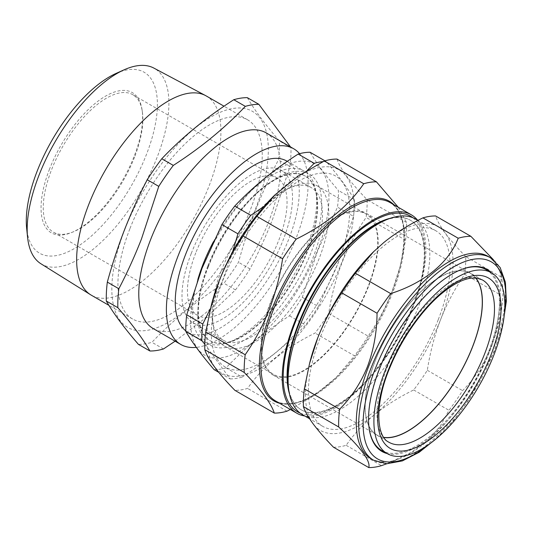 <?xml version="1.0" encoding="UTF-8"?>
<svg xmlns="http://www.w3.org/2000/svg" width="533" height="533" viewBox="0 0 533 533"><rect width="100%" height="100%" fill="white"/><g stroke="black" fill="none" stroke-linecap="round" stroke-linejoin="round"><path stroke-width="0.4" stroke-dasharray="2.67 2" d="M317.368 250.883A110.298 48.263 120 0 0 298.007 161.439A110.298 48.263 120 0 0 202.107 268.292A110.298 48.263 120 0 0 221.468 357.736A110.298 48.263 120 0 0 317.368 250.883M214.126 369.655A121.671 53.24 120 0 0 226.045 367.85C244.141 348.742 265.294 331.399 289.506 315.816A121.671 53.24 120 0 0 302.324 297.334L317.601 250.896L337.496 207.124A121.671 53.24 120 0 0 338.388 190.441C325.903 175.95 316.475 163.225 310.099 152.265M208.363 266.114A95.081 41.607 -60 0 1 253.235 196.77A95.081 41.607 -60 0 1 305.562 176.256A95.081 41.607 -60 0 1 307.728 251.11A95.081 41.607 -60 0 1 210.528 340.967A95.081 41.607 -60 0 1 202.1 285.402A95.081 41.607 -60 0 1 208.363 266.114M208.09 267.393A98.845 43.253 -60 0 1 254.741 195.298A98.845 43.253 -60 0 1 313.144 177.056A98.845 43.253 -60 0 1 311.385 251.789A98.845 43.253 -60 0 1 231.662 346.05A98.845 43.253 -60 0 1 201.581 287.44A98.845 43.253 -60 0 1 208.09 267.393M207.877 265.834A95.081 41.607 -60 0 1 305.069 175.977A95.081 41.607 -60 0 1 316.602 196.504A95.081 41.607 -60 0 1 307.235 250.823A95.081 41.607 -60 0 1 233.587 340.394A95.081 41.607 -60 0 1 210.042 340.687A95.081 41.607 -60 0 1 207.877 265.834M213.466 241.682A98.845 43.253 -60 0 1 304.017 171.02A98.845 43.253 -60 0 1 316.009 192.36A98.845 43.253 -60 0 1 306.268 248.838A98.845 43.253 -60 0 1 229.703 341.953A98.845 43.253 -60 0 1 205.225 342.253A98.845 43.253 -60 0 1 197.796 279.625M222.881 280.278A110.298 48.263 -60 0 1 318.781 173.425A110.298 48.263 -60 0 1 338.142 262.869A110.298 48.263 -60 0 1 242.242 369.722A110.298 48.263 -60 0 1 222.881 280.278M302.324 297.334L318.348 306.582L338.242 262.802L353.519 216.365L337.496 207.124M323.058 161.619A121.671 53.24 -60 0 1 326.129 161.506C338.615 175.997 348.042 188.722 354.412 199.682A121.671 53.24 -60 0 1 353.519 216.365M307.514 170.12L264.161 206.284M232.495 252.236L222.654 280.265L210.508 308.394M222.368 273.242A92.569 40.508 120 0 0 213.253 326.129A92.569 40.508 120 0 0 224.48 346.117A92.569 40.508 120 0 0 319.107 258.625A92.569 40.508 120 0 0 316.995 185.751A92.569 40.508 120 0 0 294.076 186.037A92.569 40.508 120 0 0 222.368 273.242M221.222 270.877A88.098 38.549 120 0 0 212.547 321.212A88.098 38.549 120 0 0 223.227 340.234A88.098 38.549 120 0 0 313.284 256.973A88.098 38.549 120 0 0 311.279 187.616A88.098 38.549 120 0 0 289.466 187.889A88.098 38.549 120 0 0 221.222 270.877M271.25 301.438A92.569 40.508 120 0 0 273.356 374.313A92.569 40.508 120 0 0 367.983 286.827A92.569 40.508 120 0 0 365.878 213.953A92.569 40.508 120 0 0 271.25 301.438M191.22 253.568A88.098 38.549 120 0 0 193.232 322.925A88.098 38.549 120 0 0 283.283 239.663A88.098 38.549 120 0 0 281.277 170.307A88.098 38.549 120 0 0 191.22 253.568M286.647 160.999A98.845 43.253 -60 0 1 288.899 238.817A98.845 43.253 -60 0 1 187.856 332.232A98.845 43.253 -60 0 1 185.824 330.873M116.001 73.454A104.501 45.731 -60 0 1 146.442 154.47A104.501 45.731 -60 0 1 76.206 247.432A104.501 45.731 -60 0 1 26.65 228.324M40.941 263.775A112.983 49.436 120 0 0 157.075 157.382A112.983 49.436 120 0 0 153.844 68.077M49.536 169.108A80.956 35.425 120 0 0 71.429 232.595A80.956 35.425 120 0 0 134.136 156.329A80.956 35.425 120 0 0 142.111 110.078A80.956 35.425 120 0 0 103.056 97.652A80.956 35.425 120 0 0 49.536 169.108M134.543 157.162A79.39 34.738 -60 0 1 73.041 231.948A79.39 34.738 -60 0 1 53.387 232.188A79.39 34.738 -60 0 1 51.574 169.694A79.39 34.738 -60 0 1 132.73 94.661A79.39 34.738 -60 0 1 142.358 111.797A79.39 34.738 -60 0 1 134.543 157.162M195.771 252.882A79.39 34.738 120 0 0 197.583 315.383A79.39 34.738 120 0 0 278.732 240.35A79.39 34.738 120 0 0 276.927 177.849A79.39 34.738 120 0 0 195.771 252.882M299.573 153.677A112.963 49.429 -60 0 1 296.281 237.698A112.963 49.429 -60 0 1 196.297 347.363M266.087 132.837A112.963 49.429 -60 0 1 268.665 221.768A112.963 49.429 -60 0 1 153.184 328.535M175.11 341.18L207.224 316.662L235.479 289.912A138.067 60.416 120 0 0 250.024 268.938C258.398 252.849 265.92 236.292 272.603 219.263L289.939 166.569A138.067 60.416 120 0 0 290.951 147.641L290.538 146.941M129.992 228.484A115.008 50.322 -60 0 1 247.559 119.785A115.008 50.322 -60 0 1 250.177 210.328A115.008 50.322 -60 0 1 132.617 319.02A115.008 50.322 -60 0 1 129.992 228.484M206.251 95.96A115.008 50.322 -60 0 1 208.876 186.497A115.008 50.322 -60 0 1 91.31 295.189M124.909 229.25A124.735 54.579 -60 0 1 233.361 108.406A124.735 54.579 -60 0 1 255.26 209.556A124.735 54.579 -60 0 1 146.808 330.4A124.735 54.579 -60 0 1 124.909 229.25M247.325 97.666C254.554 110.104 265.254 124.549 279.425 140.985A138.067 60.416 -60 0 1 278.406 159.92C270.064 175.95 262.536 192.506 255.833 209.589C249.217 226.652 243.441 244.221 238.498 262.283A138.067 60.416 -60 0 1 223.953 283.263C196.484 300.945 172.479 320.626 151.938 342.306A138.067 60.416 -60 0 1 138.413 344.351M486.289 269.738A104.421 45.691 -60 0 1 488.501 351.847A104.421 45.691 -60 0 1 430.397 435.987A104.421 45.691 -60 0 1 381.928 450.638M369.149 428.379A104.421 45.691 -60 0 1 369.089 427.999A104.421 45.691 -60 0 1 379.376 368.336A104.421 45.691 -60 0 1 437.486 284.196A104.421 45.691 -60 0 1 460.265 269.964A104.421 45.691 -60 0 1 460.625 269.818M383.907 437.533A93.522 40.921 -60 0 1 376.844 435.121A93.522 40.921 -60 0 1 371.981 369.529A93.522 40.921 -60 0 1 426.9 286.228A93.522 40.921 -60 0 1 470.313 273.109A93.522 40.921 -60 0 1 475.942 278.013M488.008 256.34A116.887 51.148 -60 0 1 502.186 281.577A116.887 51.148 -60 0 1 490.673 348.355A116.887 51.148 -60 0 1 400.123 458.473A116.887 51.148 -60 0 1 371.181 458.833M333.491 447.227A129.439 56.638 120 0 0 346.17 445.308C353.865 434.195 363.353 423.948 374.632 414.581C386.125 405.287 399.137 397.078 413.681 389.949A129.439 56.638 120 0 0 427.319 370.288C430.031 352.553 434.502 335.537 440.731 319.247C447.107 303.164 455.109 288.186 464.736 274.315L500.014 294.669C499.907 313.337 496.723 331.093 490.467 347.942C483.744 364.432 474.45 378.663 462.597 390.642A129.439 56.638 -60 0 1 448.959 410.303L440.378 425.954L427.899 440.225L411.269 452.35L386.818 463.743M491.406 272.756A105.121 45.998 -60 0 1 489.407 352.106A105.121 45.998 -60 0 1 387.098 453.556M288.246 386.358A109.385 47.863 120 0 0 301.511 409.97A109.385 47.863 120 0 0 413.328 306.595A109.385 47.863 120 0 0 410.836 220.482A109.385 47.863 120 0 0 383.753 220.815M302.511 414.681A112.963 49.429 120 0 0 417.992 307.921A112.963 49.429 120 0 0 415.414 218.99M289.346 393.414A109.385 47.863 120 0 0 301.025 409.69A109.385 47.863 120 0 0 361.221 386.085A109.385 47.863 120 0 0 412.842 306.308A109.385 47.863 120 0 0 420.044 284.122A109.385 47.863 120 0 0 410.35 220.196A109.385 47.863 120 0 0 390.409 218.237M300.159 413.115A112.963 49.429 120 0 0 359.788 387.484A112.963 49.429 120 0 0 413.102 305.096A112.963 49.429 120 0 0 420.544 282.184A112.963 49.429 120 0 0 412.882 217.737M274.575 195.245A117.36 51.355 -60 0 1 343.918 173.578A117.36 51.355 -60 0 1 341.833 262.309A117.36 51.355 -60 0 1 247.179 374.226A117.36 51.355 -60 0 1 211.461 304.643M336.996 159.074C339.981 168.501 350.014 182.039 367.09 199.688A129.439 56.638 -60 0 1 366.138 217.437C356.564 231.215 348.562 246.193 342.139 262.369C335.93 278.546 331.459 295.562 328.721 313.404A129.439 56.638 -60 0 1 315.09 333.072C285.721 347.383 263.215 365.838 247.579 388.424A129.439 56.638 -60 0 1 234.893 390.343M475.722 277.999A93.355 40.848 120 0 0 470.379 273.342A93.355 40.848 120 0 0 374.952 361.567A93.355 40.848 120 0 0 377.078 435.061A93.355 40.848 120 0 0 383.787 437.353M368.396 286.767A93.355 40.848 -60 0 1 272.963 374.992A93.355 40.848 -60 0 1 270.837 301.505A93.355 40.848 -60 0 1 366.264 213.273A93.355 40.848 -60 0 1 368.396 286.767M417.692 220.296A114.535 50.115 -60 0 1 413.921 304.976A114.535 50.115 -60 0 1 304.783 415.993M438.273 319.62A112.963 49.429 120 0 0 435.701 230.689A112.963 49.429 120 0 0 320.226 337.456A112.963 49.429 120 0 0 322.798 426.387A112.963 49.429 120 0 0 438.273 319.62M328.721 313.404L368.156 336.156C377.777 322.285 385.779 307.308 392.155 291.225L400.356 265.594L405.573 240.183L366.138 217.437M398.298 207.304L406.526 222.434A129.439 56.638 -60 0 1 405.573 240.183M287.007 411.176L247.579 388.424M290.358 409.484L315.123 394.78L336.136 377.524L354.518 355.817L315.09 333.072M368.156 336.156A129.439 56.638 -60 0 1 354.518 355.817M406.526 222.434L367.09 199.688M464.736 274.315A129.439 56.638 120 0 0 465.689 256.573L500.967 276.927A129.439 56.638 -60 0 1 500.014 294.669M465.689 256.573C457.281 247.885 450.505 240.103 445.348 233.207C440.358 226.405 437.107 220.655 435.594 215.958M493.458 259.784L501.067 273.775L500.967 276.927M427.319 370.288L462.597 390.642M413.681 389.949L448.959 410.303M346.17 445.308L381.448 465.662M310.013 361.694A117.673 51.488 120 0 0 313.151 423.868A117.673 51.488 120 0 0 374.632 414.581A117.673 51.488 -60 0 0 440.731 319.247A117.673 51.488 120 0 0 445.348 233.207A117.673 51.488 120 0 0 383.86 242.502A117.673 51.488 120 0 0 373.3 252.002M163.471 348.962L151.938 342.306M235.479 289.912L223.953 283.263M250.024 268.938L238.498 262.283M289.939 166.569L278.406 159.92M290.951 147.641L279.425 140.985M204.799 344.171L230.149 378.903L218.683 372.287M230.149 378.903A121.671 53.24 -60 0 0 242.069 377.098L226.045 367.85M242.069 377.098C266.28 361.514 287.434 344.171 305.529 325.063L289.506 315.816M318.348 306.582A121.671 53.24 -60 0 1 305.529 325.063M354.412 199.682L338.388 190.441M326.129 161.506L324.923 160.813M376.844 435.121L388.784 442.163A93.655 40.981 -60 0 1 383.913 376.478A93.655 40.981 -60 0 1 438.912 293.057A93.655 40.981 -60 0 1 482.392 279.918L470.313 273.109M429.705 443.836A113.749 49.776 120 0 0 493.918 351.427A113.749 49.776 120 0 0 504.318 314.51M490.453 257.745A116.887 51.148 -60 0 1 493.112 349.768A116.887 51.148 -60 0 1 373.626 460.239M336.136 377.524L337.562 376.125C311.545 400.476 290.878 408.751 275.548 400.943A114.535 50.115 120 0 0 392.634 292.69A114.535 50.115 120 0 0 390.023 202.527C404.454 211.887 407.638 233.92 399.577 268.625A115.321 50.462 -60 0 1 391.982 292.017A115.321 50.462 -60 0 1 337.562 376.125A115.321 50.462 -60 0 1 279.578 403.268M394.054 204.852A115.321 50.462 -60 0 1 399.577 268.625L400.356 265.594M253.235 196.77L254.741 195.298M305.562 176.256L305.069 175.977M316.602 196.504L316.009 192.36M212.547 321.212L213.253 326.129M224.48 346.117L273.356 374.313M223.227 340.234L193.232 322.925M287.28 161.366L304.017 171.02M73.041 231.948L71.429 232.595M197.583 315.383L53.387 232.188M247.559 119.785L224.027 106.214M436.767 438.293L453.703 420.29L469.506 398.97L494.397 351.154L503.059 323.398M400.123 458.473L391.435 461.958M460.265 269.964L460.985 269.671M410.35 220.196L410.836 220.482M420.044 284.122L420.544 282.184M272.963 374.992L377.078 435.061M435.701 230.689L417.912 220.422M322.798 426.387L309.593 418.765M366.264 213.273L470.379 273.342M361.221 386.085L359.788 387.484M301.025 409.69L301.511 409.97M369.089 427.999L369.202 428.765M502.186 281.577L501.067 273.775M132.617 319.02L108.932 305.356M276.927 177.849L132.73 94.661M142.358 111.797L142.111 110.078M187.856 332.232L205.225 342.253M311.279 187.616L281.277 170.307M316.995 185.751L365.878 213.953M289.466 187.889L294.076 186.037M233.587 340.394L229.703 341.953M210.528 340.967L210.042 340.687M202.1 285.402L201.581 287.44"/><path stroke-width="0.8" d="M324.923 160.813L310.099 152.265A121.671 53.24 120 0 0 298.18 154.064C273.969 169.647 252.815 186.99 234.72 206.098A121.671 53.24 120 0 0 221.901 224.58L202.007 268.359L186.73 314.796A121.671 53.24 120 0 0 185.837 331.479C192.206 342.439 201.641 355.165 214.126 369.655L218.683 372.287M197.796 279.625A98.845 43.253 -60 0 1 202.973 264.441A98.845 43.253 -60 0 1 213.466 241.682M307.514 170.12L314.204 163.311A121.671 53.24 -60 0 1 323.058 161.619M264.161 206.284L250.743 215.345L234.72 206.098M232.495 252.236L237.931 233.827A121.671 53.24 -60 0 1 250.743 215.345M185.824 330.873A98.845 43.253 -60 0 1 185.604 254.421A98.845 43.253 -60 0 1 286.647 160.999L287.28 161.366M27.569 237.225L26.65 228.324A104.501 45.731 -60 0 1 37.23 170.966A104.501 45.731 -60 0 1 116.001 73.454L124.162 69.79A112.983 49.436 120 0 0 39.009 175.217A112.983 49.436 120 0 0 27.569 237.225A112.983 49.436 120 0 0 40.941 263.775L90.657 294.796A115.008 50.322 -60 0 1 88.691 204.652A115.008 50.322 -60 0 1 205.585 95.587A115.008 50.322 -60 0 1 206.251 95.96L224.027 106.214M205.585 95.587L153.844 68.077A112.983 49.436 120 0 0 124.162 69.79M196.297 347.363A112.963 49.429 -60 0 1 180.8 344.465A112.963 49.429 -60 0 1 178.229 255.534A112.963 49.429 -60 0 1 293.703 148.767A112.963 49.429 -60 0 1 299.573 153.677M180.8 344.465L153.184 328.535A112.963 49.429 -60 0 1 150.612 239.597A112.963 49.429 -60 0 1 266.087 132.837L293.703 148.767M290.538 146.941L258.851 104.315A138.067 60.416 120 0 0 245.327 106.36C224.786 128.047 200.788 147.728 173.312 165.41A138.067 60.416 120 0 0 158.767 186.383L141.432 239.077C134.756 256.106 127.234 272.663 118.859 288.753L107.326 282.097C112.276 264.035 118.053 246.466 124.662 229.403C131.371 212.321 138.893 195.764 147.241 179.734A138.067 60.416 -60 0 1 161.785 158.754C182.319 137.074 206.324 117.393 233.794 99.711A138.067 60.416 -60 0 1 247.325 97.666L258.851 104.315M442.91 287.374A104.361 45.665 -60 0 1 491.692 272.923A104.361 45.665 -60 0 1 497.122 346.124A104.361 45.665 -60 0 1 435.827 439.079A104.361 45.665 -60 0 1 387.384 453.716A104.361 45.665 -60 0 1 381.488 380.715A104.361 45.665 -60 0 1 442.91 287.374M460.625 269.818A104.421 45.691 -60 0 1 486.289 269.738L491.692 272.923M475.942 278.013A93.522 40.921 -60 0 1 472.931 345.957A93.522 40.921 -60 0 1 420.557 422.176A93.522 40.921 -60 0 1 383.907 437.533M373.626 460.239L371.181 458.833A116.887 51.148 -60 0 1 368.523 366.811A116.887 51.148 -60 0 1 488.008 256.34L490.453 257.745A116.887 51.148 -60 0 0 370.961 368.223A116.887 51.148 -60 0 0 373.626 460.239L386.898 463.743L402.388 460.898L419.264 452.217L436.767 438.293M386.818 463.743L381.448 465.662A129.439 56.638 -60 0 1 368.769 467.581C370.801 461.025 360.768 447.487 338.675 426.966A129.439 56.638 -60 0 1 339.628 409.217C351.48 397.238 360.774 383.007 367.497 366.517C373.753 349.668 376.938 331.912 377.044 313.244A129.439 56.638 -60 0 1 390.676 293.583C423.915 283.09 448.913 262.709 458.187 238.224A129.439 56.638 -60 0 1 470.872 236.312L493.458 259.784M387.098 453.556A105.121 45.998 -60 0 1 369.202 428.765A105.121 45.998 -60 0 1 379.556 368.703A105.121 45.998 -60 0 1 460.985 269.671A105.121 45.998 -60 0 1 491.406 272.756M417.912 220.422L415.414 218.99A112.963 49.429 120 0 0 387.444 219.336L383.753 220.815A109.385 47.863 120 0 0 299.02 323.857A109.385 47.863 120 0 0 288.246 386.358L288.813 390.296A112.963 49.429 120 0 0 302.511 414.681L309.593 418.765M387.444 219.336A112.963 49.429 120 0 0 299.939 325.75A112.963 49.429 120 0 0 288.813 390.296M390.409 218.237A109.385 47.863 120 0 0 298.533 323.578A109.385 47.863 120 0 0 289.346 393.414M412.882 217.737A112.963 49.429 120 0 0 295.049 322.931A112.963 49.429 120 0 0 300.159 413.115M376.431 181.826A129.439 56.638 -60 0 0 363.746 183.738C348.355 206.124 325.856 224.573 296.235 239.097A129.439 56.638 -60 0 0 282.603 258.758C279.885 276.5 275.414 293.516 269.185 309.8C262.809 325.883 254.807 340.86 245.187 354.731L205.751 331.979L211.461 304.643A117.36 51.355 -60 0 1 219.19 280.838A117.36 51.355 -60 0 1 274.575 195.245L297.574 176.443L324.311 160.993A129.439 56.638 -60 0 1 336.996 159.074L376.431 181.826L398.298 207.304M210.968 306.568L219.17 280.944C225.592 264.768 233.594 249.79 243.168 236.012A129.439 56.638 -60 0 1 256.806 216.345L275.188 194.645M383.787 437.353A93.355 40.848 120 0 0 472.505 346.83A93.355 40.848 120 0 0 475.722 277.999M304.783 415.993A114.535 50.115 -60 0 1 296.841 413.222A114.535 50.115 -60 0 1 294.229 323.058A114.535 50.115 -60 0 1 411.309 214.806A114.535 50.115 -60 0 1 417.692 220.296M363.746 183.738L324.311 160.993M296.235 239.097L256.806 216.345M282.603 258.758L243.168 236.012M245.187 354.731A129.439 56.638 -60 0 0 244.234 372.48L204.799 349.728A129.439 56.638 -60 0 1 205.751 331.979M244.234 372.48C261.197 389.976 271.23 403.514 274.328 413.095L234.893 390.343C217.93 372.847 207.897 359.309 204.799 349.728M290.358 409.484L287.007 411.176A129.439 56.638 -60 0 1 274.328 413.095M387.384 453.716L381.928 450.638A104.421 45.691 -60 0 1 369.149 428.379M470.872 236.312L435.594 215.958A129.439 56.638 120 0 0 422.909 217.87C408.338 225.013 395.319 233.227 383.86 242.502L373.786 251.529L355.398 273.229L390.676 293.583M355.398 273.229A129.439 56.638 120 0 0 341.766 292.897L377.044 313.244M422.909 217.87L458.187 238.224M341.766 292.897C332.139 306.761 324.137 321.739 317.761 337.829L309.566 363.453L304.35 388.863A129.439 56.638 120 0 0 303.397 406.612C304.916 411.323 308.167 417.072 313.151 423.868C318.321 430.771 325.103 438.559 333.491 447.227L368.769 467.581M303.397 406.612L338.675 426.966M304.35 388.863L339.628 409.217M373.786 251.529L373.3 252.002A117.673 51.488 120 0 0 317.761 337.829A117.673 51.488 120 0 0 310.013 361.694L309.566 363.453M118.859 288.753A138.067 60.416 120 0 0 117.846 307.681C132.011 324.124 142.711 338.562 149.94 351A138.067 60.416 120 0 0 163.471 348.962L175.11 341.18M245.327 106.36L233.794 99.711M173.312 165.41L161.785 158.754M158.767 186.383L147.241 179.734M117.846 307.681L106.314 301.032A138.067 60.416 -60 0 1 107.326 282.097M149.94 351L138.413 344.351C124.242 327.908 113.542 313.471 106.314 301.032M108.932 305.356L91.31 295.189A115.008 50.322 -60 0 1 90.657 294.796M237.931 233.827L221.901 224.58M210.508 308.394L202.76 324.044L186.73 314.796M202.76 324.044A121.671 53.24 -60 0 0 201.86 340.727L185.837 331.479M201.86 340.727L204.799 344.171M314.204 163.311L298.18 154.064M482.392 279.918A93.655 40.981 -60 0 1 487.682 345.431A93.655 40.981 -60 0 1 432.563 429.198A93.655 40.981 -60 0 1 388.784 442.163C376.138 436.554 374.386 403.088 390.429 366.284C402.122 337.942 422.376 309.36 442.05 293.237C453.21 284.162 462.97 279.119 471.325 278.126L476.788 278.106L482.392 279.918M442.71 291.731A98.365 43.04 -60 0 1 500.973 312.131A98.365 43.04 -60 0 1 436.034 434.715A98.365 43.04 -60 0 1 377.77 414.314A98.365 43.04 -60 0 1 442.71 291.731M504.318 314.51A113.749 49.776 120 0 0 462.011 262.702A113.749 49.776 120 0 0 375.045 369.382A113.749 49.776 120 0 0 429.705 443.836M411.309 214.806L390.023 202.527A114.535 50.115 120 0 0 272.943 310.772A114.535 50.115 120 0 0 275.548 400.943L296.841 413.222M279.578 403.268A115.321 50.462 -60 0 1 271.47 310.226A115.321 50.462 -60 0 1 394.054 204.852M503.059 323.398L506.35 301.272L505.417 282.317L500.127 267.479L490.453 257.745"/></g></svg>
